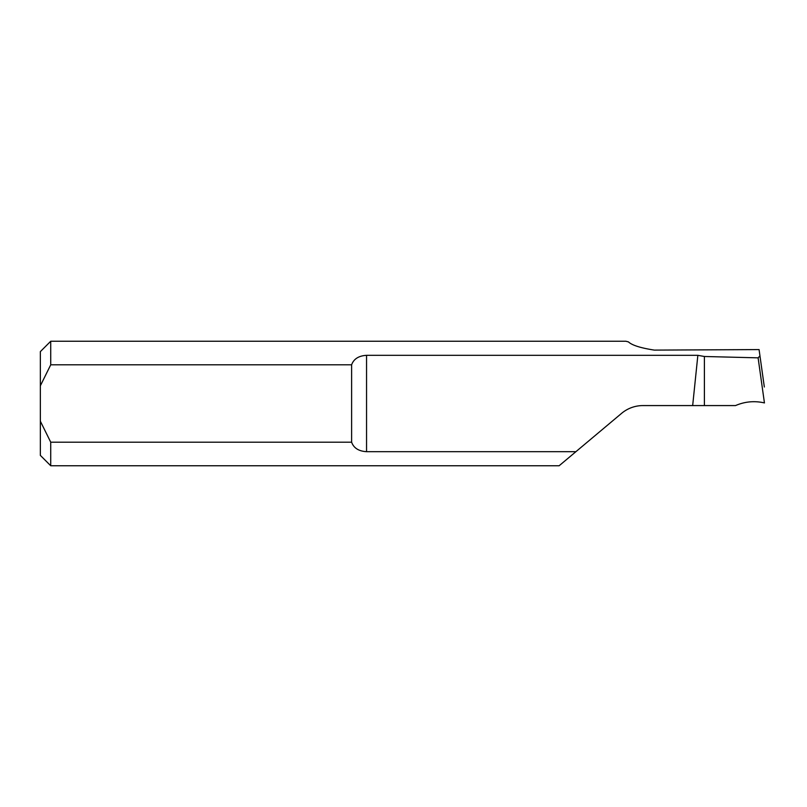 <?xml version="1.0" encoding="UTF-8"?>
<svg xmlns="http://www.w3.org/2000/svg" width="807" height="807" viewBox="0 0 807 807"><rect width="100%" height="100%" fill="white"/><g stroke="black" fill="none" stroke-linecap="round" stroke-linejoin="round"><path stroke-width="1.21" d="M351.62 442.196L351.62 364.804C353.718 358.954 358.691 355.796 366.549 355.322L697.853 355.322L704.4 356.492L758.106 357.844L759.962 355.897L759.074 349.582L654.326 350.107C640.637 347.988 632.012 345.255 628.441 341.896L625.899 341.25L50.73 341.25L50.73 364.804L40.35 385.796L40.35 421.204L50.73 442.196L50.73 465.75L559.14 465.75L575.916 451.678L366.549 451.678C358.712 451.214 353.728 448.056 351.62 442.196L50.73 442.196M351.62 364.804L50.73 364.804M759.962 355.897L764.33 386.997M764.461 402.925L764.441 402.915C754.515 400.665 744.871 401.553 735.52 405.578L692.668 405.578L697.853 355.322M575.916 451.678L621.602 413.345A33.198 33.198 0 0 1 642.937 405.578L692.668 405.578M40.35 385.796L40.35 351.62L50.73 341.25M50.73 465.75L40.35 455.38L40.35 421.204M704.4 405.578L704.4 356.492M366.549 355.322L366.549 451.678M764.441 402.915L758.106 357.844"/></g></svg>
